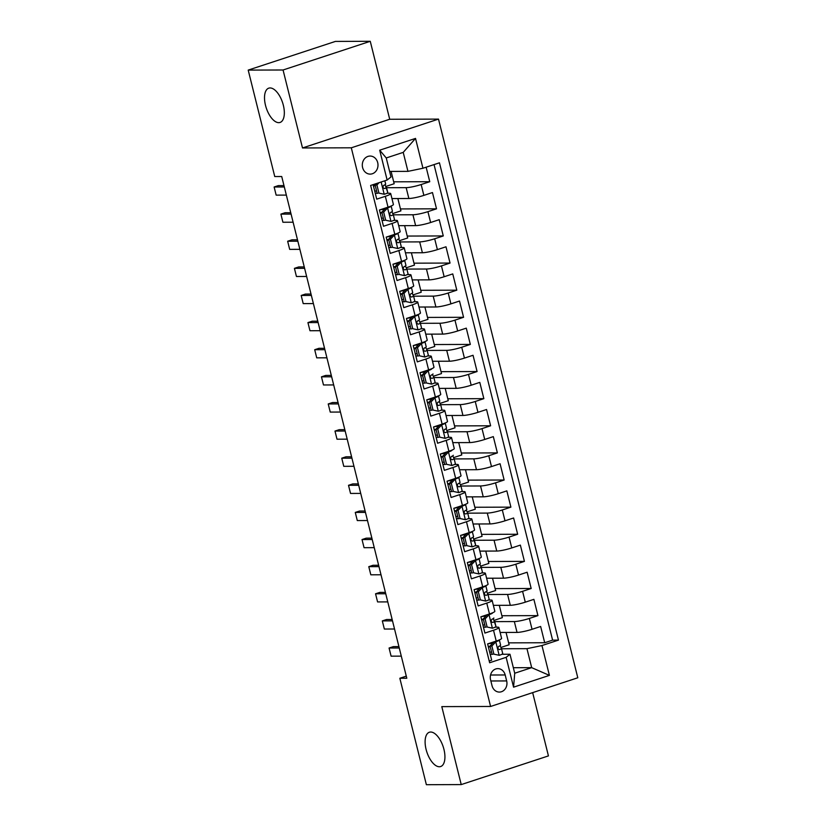 <?xml version="1.0" encoding="UTF-8"?>
<svg xmlns="http://www.w3.org/2000/svg" width="826" height="826" viewBox="0 0 826 826"><rect width="100%" height="100%" fill="white"/><g stroke="black" fill="none" stroke-linecap="round" stroke-linejoin="round"><path stroke-width="1.24" d="M278.754 122.661A18.048 8.59 71.8 0 1 265.858 106.657A18.048 8.59 71.8 0 1 268.78 88.155A18.048 8.59 71.8 0 1 270.092 87.948A18.048 8.59 71.8 0 1 282.988 103.942A18.048 8.59 71.8 0 1 280.066 122.444A18.048 8.59 71.8 0 1 278.754 122.661M439.339 766.745A18.048 8.59 71.8 0 1 426.453 750.751A18.048 8.59 71.8 0 1 429.375 732.239A18.048 8.59 71.8 0 1 430.687 732.032A18.048 8.59 71.8 0 1 443.583 748.026A18.048 8.59 71.8 0 1 440.65 766.538A18.048 8.59 71.8 0 1 439.339 766.745M362.604 167.564A9.024 7.847 89.8 0 0 370.172 174.11A9.024 7.847 89.8 0 0 377.688 162.598A9.024 7.847 89.8 0 0 370.11 156.052A9.024 7.847 89.8 0 0 362.604 167.564M370.265 41.3L283.06 69.993L302.502 147.957L389.707 119.264L370.265 41.3L335.408 41.414L248.203 70.096L274.748 176.547L281.718 176.527L406.805 678.239L399.836 678.26L426.371 784.7L461.228 784.586L548.433 755.904L532.656 692.622M389.707 119.264L438.503 119.109L577.797 677.774L490.592 706.467L351.298 147.802L438.503 119.109M373.115 184.642L376.728 199.149L385.329 196.32L388.034 207.171A11.285 1.518 -14 0 0 393.403 204.456L390.708 193.614A11.285 1.518 166 0 1 385.329 196.32M388.034 207.171L379.433 210L383.491 226.272L392.092 223.443L394.797 234.285A11.285 1.518 -14 0 0 400.166 231.579L397.461 220.728A11.285 1.518 166 0 1 392.092 223.443M394.797 234.285L386.196 237.124L390.254 253.386L398.855 250.557L401.56 261.408A11.285 1.518 -14 0 0 406.929 258.693L404.224 247.852A11.285 1.518 166 0 1 398.855 250.557M401.56 261.408L392.959 264.237L397.017 280.51L405.618 277.681L408.323 288.532A11.285 1.518 -14 0 0 413.692 285.817L410.987 274.965A11.285 1.518 166 0 1 405.618 277.681M408.323 288.532L399.722 291.361L403.78 307.633L412.38 304.804L415.086 315.646A11.285 1.518 -14 0 0 420.455 312.94L417.75 302.089A11.285 1.518 166 0 1 412.38 304.804M415.086 315.646L406.485 318.475L410.543 334.747L419.143 331.918L421.849 342.769A11.285 1.518 -14 0 0 427.218 340.054L424.512 329.202A11.285 1.518 166 0 1 419.143 331.918M421.849 342.769L413.248 345.598L417.295 361.871L425.906 359.042L428.611 369.883A11.285 1.518 -14 0 0 433.98 367.178L431.275 356.326A11.285 1.518 166 0 1 425.906 359.042M428.611 369.883L420 372.712L424.058 388.984L432.669 386.155L435.364 397.007A11.285 1.518 -14 0 0 440.743 394.291L438.038 383.45A11.285 1.518 166 0 1 432.669 386.155M435.364 397.007L426.763 399.836L430.821 416.108L439.422 413.279L442.127 424.13A11.285 1.518 -14 0 0 447.506 421.415L444.801 410.563A11.285 1.518 166 0 1 439.422 413.279M442.127 424.13L433.526 426.959L437.584 443.232L446.185 440.392L448.89 451.244A11.285 1.518 -14 0 0 454.259 448.528L451.554 437.687A11.285 1.518 166 0 1 446.185 440.392M448.89 451.244L440.289 454.073L444.347 470.345L452.947 467.516L455.653 478.368A11.285 1.518 -14 0 0 461.022 475.652L458.316 464.801A11.285 1.518 166 0 1 452.947 467.516M455.653 478.368L447.052 481.197L451.11 497.469L459.71 494.64L462.415 505.481A11.285 1.518 -14 0 0 467.784 502.776L465.079 491.924A11.285 1.518 166 0 1 459.71 494.64M462.415 505.481L453.815 508.31L457.872 524.582L466.473 521.753L469.178 532.605A11.285 1.518 -14 0 0 474.547 529.889L471.842 519.048A11.285 1.518 166 0 1 466.473 521.753M469.178 532.605L460.578 535.434L464.635 551.706L473.236 548.877L475.941 559.718A11.285 1.518 -14 0 0 481.31 557.013L478.605 546.162A11.285 1.518 166 0 1 473.236 548.877M475.941 559.718L467.34 562.558L471.398 578.83L479.999 575.99L482.704 586.842A11.285 1.518 -14 0 0 488.073 584.127L485.368 573.285A11.285 1.518 166 0 1 479.999 575.99M482.704 586.842L474.093 589.671L478.151 605.943L486.762 603.114L489.467 613.966A11.285 1.518 -14 0 0 494.836 611.25L492.131 600.399A11.285 1.518 166 0 1 486.762 603.114M489.467 613.966L480.856 616.795L484.914 633.067L493.514 630.238A11.285 1.518 -14 0 0 498.894 627.523A11.285 1.518 -14 0 0 497.366 627.151L495.115 627.161M500.122 632.468L517.045 632.417A11.285 1.518 -14 0 0 532.047 629.298L540.648 626.469L544.706 642.742L508.64 642.855M494.753 621.627L514.34 621.565A11.285 1.518 -14 0 0 529.342 618.447L537.943 615.618L501.878 615.731M537.943 615.618L533.885 599.346L525.284 602.175A11.285 1.518 -14 0 1 510.282 605.293L493.359 605.344M486.597 578.231L503.519 578.179A11.285 1.518 -14 0 0 518.521 575.061L527.133 572.222L531.18 588.494L495.115 588.608M479.834 551.107L496.756 551.056A11.285 1.518 -14 0 0 511.759 547.937L520.37 545.108L524.427 561.381L488.352 561.494M473.081 523.994L489.994 523.932A11.285 1.518 -14 0 0 505.006 520.814L513.607 517.985L517.665 534.257L481.599 534.37M466.318 496.87L483.241 496.818A11.285 1.518 -14 0 0 498.243 493.7L506.844 490.871L510.902 507.143L474.836 507.257M459.555 469.746L476.478 469.695A11.285 1.518 -14 0 0 491.48 466.576L500.081 463.747L504.139 480.02L468.074 480.133M452.793 442.633L469.715 442.581A11.285 1.518 -14 0 0 484.717 439.463L493.318 436.624L497.376 452.896L461.311 453.02M446.03 415.509L462.952 415.457A11.285 1.518 -14 0 0 477.955 412.339L486.555 409.51L490.613 425.782L454.548 425.896M439.267 388.396L456.189 388.344A11.285 1.518 -14 0 0 471.192 385.215L479.792 382.386L483.85 398.659L447.785 398.772M432.504 361.272L449.427 361.22A11.285 1.518 -14 0 0 464.429 358.102L473.04 355.273L477.087 371.545L441.022 371.659M425.741 334.158L442.664 334.096A11.285 1.518 -14 0 0 457.666 330.978L466.277 328.149L470.335 344.421L434.259 344.535M418.978 307.035L435.901 306.983A11.285 1.518 -14 0 0 450.913 303.865L459.514 301.036L463.572 317.298L427.496 317.421M412.226 279.911L429.138 279.859A11.285 1.518 -14 0 0 444.151 276.741L452.751 273.912L456.809 290.184L420.744 290.298M405.463 252.797L422.385 252.746A11.285 1.518 -14 0 0 437.388 249.617L445.988 246.788L450.046 263.06L413.981 263.174M398.7 225.674L415.623 225.622A11.285 1.518 -14 0 0 430.625 222.504L439.225 219.675L443.283 235.947L407.218 236.06M391.937 198.56L408.86 198.498A11.285 1.518 -14 0 0 423.862 195.38L432.463 192.551L436.52 208.823L400.455 208.937M390.708 193.614A11.285 1.518 166 0 0 389.18 193.243L386.929 193.243M377.833 193.274L375.262 193.284M397.461 220.728A11.285 1.518 166 0 0 395.943 220.356L393.692 220.366M384.596 220.397L382.025 220.397M404.224 247.852A11.285 1.518 166 0 0 402.706 247.48L400.445 247.48M391.359 247.511L388.788 247.521M410.987 274.965A11.285 1.518 166 0 0 409.469 274.593L407.208 274.604M398.122 274.635L395.551 274.645M417.75 302.089A11.285 1.518 166 0 0 416.232 301.717L413.971 301.727M404.885 301.748L402.314 301.758M424.512 329.202A11.285 1.518 166 0 0 422.995 328.831L420.733 328.841M411.637 328.872L409.076 328.882M431.275 356.326A11.285 1.518 166 0 0 429.757 355.954L427.496 355.965M418.4 355.996L415.839 355.996M438.038 383.45A11.285 1.518 166 0 0 436.51 383.078L434.259 383.078M425.163 383.109L422.602 383.119M444.801 410.563A11.285 1.518 166 0 0 443.273 410.192L441.022 410.202M431.926 410.233L429.355 410.233M451.554 437.687A11.285 1.518 166 0 0 450.036 437.315L447.785 437.315M438.689 437.346L436.118 437.357M458.316 464.801A11.285 1.518 166 0 0 456.799 464.429L454.537 464.439M445.451 464.47L442.881 464.48M465.079 491.924A11.285 1.518 166 0 0 463.562 491.553L461.3 491.563M452.214 491.584L449.643 491.594M471.842 519.048A11.285 1.518 166 0 0 470.324 518.676L468.063 518.676M458.977 518.707L456.406 518.718M478.605 546.162A11.285 1.518 166 0 0 477.087 545.79L474.826 545.8M465.73 545.831L463.169 545.831M485.368 573.285A11.285 1.518 166 0 0 483.85 572.914L481.589 572.914M472.493 572.945L469.932 572.955M492.131 600.399A11.285 1.518 166 0 0 490.613 600.027L488.352 600.037M479.256 600.068L476.695 600.079M506.668 680.934L505.182 674.966A8.745 7.599 89.8 0 0 497.841 668.626A8.745 7.599 89.8 0 0 490.561 679.767L492.048 685.735A8.745 7.599 89.8 0 0 499.389 692.074A8.745 7.599 89.8 0 0 506.668 680.934L490.861 680.975M389.604 171.426L407.951 171.364L403.222 152.376L386.248 157.962L390.987 176.95L387.136 180.027L370.637 185.458L489.642 662.762L506.142 657.331L509.983 654.254L501.878 654.275M387.136 180.027L379.692 150.198L415.519 138.417L422.953 168.246L439.453 162.815L558.459 640.119L541.959 645.55L549.404 675.379L513.576 687.17L506.142 657.331M386.568 187.719L406.155 187.657L408.86 198.498M393.331 214.832L412.917 214.77L415.623 225.622M400.094 241.956L419.68 241.894L422.385 252.746M406.857 269.08L426.443 269.018L429.138 279.859M413.62 296.193L433.196 296.131L435.901 306.983M420.382 323.317L439.959 323.255L442.664 334.096M427.145 350.43L446.721 350.369L449.427 361.22M433.898 377.554L453.484 377.492L456.189 388.344M440.661 404.668L460.247 404.606L462.952 415.457M447.424 431.791L467.01 431.73L469.715 442.581M454.186 458.915L473.773 458.853L476.478 469.695M460.949 486.029L480.536 485.967L483.241 496.818M467.712 513.153L487.288 513.091L489.994 523.932M474.475 540.266L494.051 540.204L496.756 551.056M481.238 567.39L500.814 567.328L503.519 578.179M487.99 594.513L507.577 594.452L510.282 605.293M486.018 627.182L483.458 627.192M544.706 642.742L552.604 640.14L434.042 164.601M406.155 187.657A11.285 1.518 166 0 0 421.157 184.539L429.757 181.71L426.144 167.193M436.52 208.823L427.92 211.652A11.285 1.518 166 0 1 412.917 214.77M443.283 235.947L434.683 238.776A11.285 1.518 166 0 1 419.68 241.894M450.046 263.06L441.445 265.889A11.285 1.518 166 0 1 426.443 269.018M456.809 290.184L448.208 293.013A11.285 1.518 166 0 1 433.196 296.131M463.572 317.298L454.961 320.137A11.285 1.518 166 0 1 439.959 323.255M470.335 344.421L461.724 347.25A11.285 1.518 166 0 1 446.721 350.369M477.087 371.545L468.487 374.374A11.285 1.518 166 0 1 453.484 377.492M483.85 398.659L475.249 401.488A11.285 1.518 166 0 1 460.247 404.606M490.613 425.782L482.012 428.611A11.285 1.518 166 0 1 467.01 431.73M497.376 452.896L488.775 455.735A11.285 1.518 166 0 1 473.773 458.853M504.139 480.02L495.538 482.849A11.285 1.518 166 0 1 480.536 485.967M510.902 507.143L502.301 509.972A11.285 1.518 166 0 1 487.288 513.091M517.665 534.257L509.064 537.086A11.285 1.518 166 0 1 494.051 540.204M524.427 561.381L515.816 564.21A11.285 1.518 166 0 1 500.814 567.328M531.18 588.494L522.579 591.323A11.285 1.518 166 0 1 507.577 594.452M489.199 660.996L491.676 660.18L487.619 643.908L496.219 641.079A11.285 1.518 -14 0 0 501.599 638.374L498.894 627.523M492.781 654.306L490.21 654.316M509.983 654.254L514.722 673.231L531.686 667.656L526.957 648.668L541.959 645.55M513.338 667.707L531.686 667.656L549.404 675.379M501.516 648.751L526.957 648.668M283.06 69.993L248.203 70.096M302.502 147.957L351.298 147.802M490.592 706.467L441.796 706.622L461.228 784.586M406.289 676.133L399.836 678.26M552.604 640.14L558.459 640.119M506.049 632.448L509.115 644.765L500.928 647.46M429.757 181.71L393.692 181.823M499.286 605.334L502.353 617.652L494.165 620.347M492.523 578.21L495.6 590.528L487.402 593.223M485.76 551.087L488.837 563.415L480.639 566.109M478.997 523.973L482.074 536.291L473.887 538.986M472.235 496.849L475.311 509.167L467.124 511.862M465.482 469.736L468.548 482.054L460.361 484.748M458.719 442.612L461.786 454.93L453.598 457.625M451.956 415.488L455.023 427.816L446.835 430.511M445.193 388.375L448.26 400.693L440.072 403.387M438.43 361.251L441.507 373.579L433.309 376.274M431.668 334.138L434.744 346.455L426.546 349.15M424.905 307.014L427.982 319.332L419.794 322.026M418.142 279.9L421.219 292.218L413.031 294.913M411.389 252.777L414.456 265.094L406.268 267.789M404.626 225.653L407.693 237.981L399.505 240.676M397.864 198.539L400.93 210.857L392.742 213.552M391.101 171.416L394.167 183.733L385.979 186.428M422.953 168.246L407.951 171.364M514.722 673.231L513.576 687.17M379.692 150.198L386.248 157.962M415.519 138.417L403.222 152.376M494.175 641.75L495.889 641.75L491.862 646.015L493.886 654.151L499.276 655.307A7.475 1.002 -14 0 0 502.714 653.552A7.475 1.002 -14 0 0 502.704 653.521L501.434 648.431A7.475 1.002 -14 0 0 501.423 648.369L500.184 646.087A21.579 2.901 -14 0 0 499.875 645.818M499.276 655.307L493.886 654.151M491.522 651.951A17.914 2.406 -14 0 0 489.694 652.21M495.889 641.75A7.475 1.002 -14 0 0 499.338 639.995A7.475 1.002 -14 0 0 499.317 639.954L499.307 639.933M491.862 646.015L490.045 646.015L492.069 654.151M490.045 646.015L494.082 641.75M490.086 646.2A21.579 2.901 -14 0 0 488.269 646.51M488.403 647.057A17.914 2.406 166 0 1 490.241 646.799M492.668 643.247A17.914 2.406 -14 0 0 488.238 643.712M499.338 640.026L500.608 645.106A7.475 1.002 166 0 1 500.618 645.147A7.475 1.002 166 0 1 498.77 646.324C497.459 647.997 497.727 649.081 499.585 649.577A7.475 1.002 -14 0 0 501.434 648.4L502.714 653.552M399.268 647.997L389.077 648.028L393.321 646.634L398.927 646.613M401.291 656.133L391.101 656.164L389.077 648.028M487.423 614.637L489.137 614.627L485.099 618.891L487.123 627.027L492.513 628.194A7.475 1.002 -14 0 0 495.951 626.428A7.475 1.002 -14 0 0 495.941 626.397L493.421 618.973A21.579 2.901 -14 0 0 493.112 618.705M492.513 628.194L487.123 627.027M484.759 624.828A17.914 2.406 -14 0 0 482.931 625.096M489.137 614.627A7.475 1.002 -14 0 0 492.575 612.871A7.475 1.002 -14 0 0 492.564 612.84L492.554 612.82M485.099 618.891L483.282 618.901L485.316 627.037M483.282 618.901L487.319 614.637M483.324 619.077A21.579 2.901 -14 0 0 481.506 619.386M481.641 619.944A17.914 2.406 166 0 1 483.478 619.676M485.905 616.124A17.914 2.406 -14 0 0 481.475 616.588M493.855 618.024L493.845 617.993A7.475 1.002 166 0 1 493.855 618.024A7.475 1.002 166 0 1 492.017 619.201C490.696 620.884 490.964 621.968 492.823 622.453A7.475 1.002 -14 0 0 494.671 621.276A7.475 1.002 -14 0 0 494.66 621.245M392.505 620.873L382.314 620.904L386.558 619.51L392.164 619.49M394.539 629.009L384.348 629.04L382.314 620.904M480.66 587.513L482.374 587.513L478.337 591.767L480.36 599.903L485.75 601.07A7.475 1.002 -14 0 0 489.188 599.315A7.475 1.002 -14 0 0 489.178 599.273L487.908 594.193M485.75 601.07L480.36 599.903M477.996 597.714A17.914 2.406 -14 0 0 476.168 597.972M482.374 587.513A7.475 1.002 -14 0 0 485.812 585.748A7.475 1.002 -14 0 0 485.802 585.717L485.791 585.696M478.337 591.767L476.519 591.777L478.553 599.913M476.519 591.777L480.556 587.513M485.812 585.789L487.082 590.869A7.475 1.002 166 0 1 487.092 590.9A7.475 1.002 166 0 1 485.254 592.077C483.933 593.76 484.201 594.844 486.06 595.34A7.475 1.002 -14 0 0 487.908 594.162A7.475 1.002 -14 0 0 487.898 594.121L486.659 591.85A21.579 2.901 -14 0 0 486.349 591.581M476.571 591.963A21.579 2.901 -14 0 0 474.743 592.263M474.888 592.82A17.914 2.406 166 0 1 476.716 592.562M479.142 589.01A17.914 2.406 -14 0 0 474.723 589.465M385.742 593.76L375.551 593.791L379.795 592.397L385.401 592.376M387.776 601.896L377.585 601.927L375.551 593.791M473.897 560.4L475.611 560.389L471.574 564.654L473.597 572.79L478.987 573.946A7.475 1.002 -14 0 0 482.436 572.191A7.475 1.002 -14 0 0 482.415 572.16L481.145 567.07A7.475 1.002 -14 0 0 481.135 567.008L479.896 564.736A21.579 2.901 -14 0 0 479.586 564.457M478.987 573.946L473.597 572.79M471.243 570.59A17.914 2.406 -14 0 0 469.405 570.859M475.611 560.389A7.475 1.002 -14 0 0 479.049 558.634A7.475 1.002 -14 0 0 479.039 558.603L479.028 558.582M471.574 564.654L469.757 564.654L471.791 572.79M469.757 564.654L473.794 560.4M469.808 564.839A21.579 2.901 -14 0 0 467.981 565.149M468.125 565.707A17.914 2.406 166 0 1 469.953 565.438M472.389 561.887A17.914 2.406 -14 0 0 467.96 562.351M479.049 558.665L480.319 563.755A7.475 1.002 166 0 1 480.34 563.786A7.475 1.002 166 0 1 478.491 564.963C477.17 566.646 477.438 567.73 479.297 568.216A7.475 1.002 -14 0 0 481.145 567.039L482.436 572.191M378.979 566.636L368.788 566.667L373.032 565.273L378.638 565.252M381.013 574.772L370.822 574.803L368.788 566.667M467.134 533.276L468.848 533.266L464.811 537.53L466.835 545.666L472.224 546.833A7.475 1.002 -14 0 0 475.673 545.077A7.475 1.002 -14 0 0 475.652 545.036L473.133 537.612A21.579 2.901 -14 0 0 472.823 537.344M472.224 546.833L466.835 545.666M464.48 543.477A17.914 2.406 -14 0 0 462.643 543.735M468.848 533.266A7.475 1.002 -14 0 0 472.286 531.51A7.475 1.002 -14 0 0 472.276 531.479L472.265 531.459M464.811 537.53L462.994 537.54L465.028 545.676M462.994 537.54L467.031 533.276M463.045 537.726A21.579 2.901 -14 0 0 461.218 538.025M461.362 538.583A17.914 2.406 166 0 1 463.19 538.325M465.627 534.763A17.914 2.406 -14 0 0 461.197 535.227M472.296 531.552L473.556 536.632A7.475 1.002 166 0 1 473.577 536.663A7.475 1.002 166 0 1 471.729 537.84C470.407 539.523 470.686 540.607 472.544 541.092A7.475 1.002 -14 0 0 474.382 539.915A7.475 1.002 -14 0 0 474.372 539.884M372.216 539.512L362.025 539.554L366.269 538.149L371.876 538.139M374.25 547.648L364.06 547.69L362.025 539.554M460.371 506.152L462.085 506.152L458.048 510.416L460.082 518.552L465.472 519.709A7.475 1.002 -14 0 0 468.91 517.954A7.475 1.002 -14 0 0 468.9 517.923L467.63 512.832M465.472 519.709L460.082 518.552M457.718 516.353A17.914 2.406 -14 0 0 455.88 516.611M462.085 506.152A7.475 1.002 -14 0 0 465.523 504.397A7.475 1.002 -14 0 0 465.513 504.356L465.503 504.335M458.048 510.416L456.241 510.416L458.265 518.552M456.241 510.416L460.268 506.152M465.534 504.428L466.804 509.508A7.475 1.002 166 0 1 466.814 509.549A7.475 1.002 166 0 1 464.966 510.726C463.644 512.399 463.923 513.483 465.781 513.979A7.475 1.002 -14 0 0 467.619 512.801L466.37 510.489A21.579 2.901 -14 0 0 466.06 510.22M456.282 510.602A21.579 2.901 -14 0 0 454.455 510.912M454.599 511.459A17.914 2.406 166 0 1 456.427 511.201M458.864 507.649A17.914 2.406 -14 0 0 454.434 508.114M467.619 512.801A7.475 1.002 -14 0 0 467.609 512.77L468.91 517.954M365.464 512.399L355.273 512.43L359.506 511.036L365.113 511.015M367.487 520.535L357.297 520.566L355.273 512.43M453.608 479.039L455.322 479.028L451.285 483.293L453.319 491.429L458.709 492.595A7.475 1.002 -14 0 0 462.147 490.83A7.475 1.002 -14 0 0 462.137 490.799L460.867 485.719M458.709 492.595L453.319 491.429M450.955 489.229A17.914 2.406 -14 0 0 449.117 489.498M455.322 479.028A7.475 1.002 -14 0 0 458.76 477.273A7.475 1.002 -14 0 0 458.75 477.242L458.74 477.221M451.285 483.293L449.478 483.303L451.502 491.439M449.478 483.303L453.515 479.039M458.771 477.304L460.041 482.394A7.475 1.002 166 0 1 460.051 482.425A7.475 1.002 166 0 1 458.203 483.602C456.892 485.285 457.16 486.369 459.019 486.855A7.475 1.002 -14 0 0 460.856 485.678A7.475 1.002 -14 0 0 460.846 485.647L459.607 483.375A21.579 2.901 -14 0 0 459.308 483.107M449.52 483.478A21.579 2.901 -14 0 0 447.702 483.788M447.837 484.346A17.914 2.406 166 0 1 449.674 484.077M452.101 480.525A17.914 2.406 -14 0 0 447.671 480.99M358.701 485.275L348.51 485.306L352.754 483.912L358.35 483.891M360.725 493.411L350.534 493.442L348.51 485.306M446.845 451.915L448.559 451.915L444.522 456.179L446.556 464.315L451.946 465.472A7.475 1.002 -14 0 0 455.384 463.716A7.475 1.002 -14 0 0 455.374 463.685L454.104 458.564A7.475 1.002 -14 0 0 454.083 458.533L452.855 456.251A21.579 2.901 -14 0 0 452.545 455.983M451.946 465.472L446.556 464.315M444.192 462.116A17.914 2.406 -14 0 0 442.364 462.374M448.559 451.915A7.475 1.002 -14 0 0 452.008 450.149A7.475 1.002 -14 0 0 451.987 450.118L451.977 450.098M444.522 456.179L442.715 456.179L444.739 464.315M442.715 456.179L446.752 451.915M442.757 456.365A21.579 2.901 -14 0 0 440.939 456.664M441.074 457.222A17.914 2.406 166 0 1 442.912 456.964M445.338 453.412A17.914 2.406 -14 0 0 440.908 453.866M453.288 455.312L453.278 455.271A7.475 1.002 166 0 1 453.288 455.312A7.475 1.002 166 0 1 451.44 456.479C450.129 458.162 450.397 459.246 452.256 459.741A7.475 1.002 -14 0 0 454.104 458.564L455.374 463.685M351.938 458.162L341.747 458.193L345.991 456.799L351.587 456.778M353.962 466.298L343.771 466.329L341.747 458.193M440.082 424.801L441.796 424.791L437.759 429.055L439.793 437.191L445.183 438.348A7.475 1.002 -14 0 0 448.621 436.593A7.475 1.002 -14 0 0 448.611 436.562L447.341 431.482M445.183 438.348L439.793 437.191M437.429 434.992A17.914 2.406 -14 0 0 435.601 435.261M441.796 424.791A7.475 1.002 -14 0 0 445.245 423.036A7.475 1.002 -14 0 0 445.224 423.005L445.214 422.984M437.759 429.055L435.952 429.066L437.976 437.202M435.952 429.066L439.99 424.801M445.245 423.067L446.515 428.157A7.475 1.002 166 0 1 446.525 428.188A7.475 1.002 166 0 1 444.677 429.365C443.366 431.048 443.634 432.132 445.493 432.618A7.475 1.002 -14 0 0 447.341 431.44L446.092 429.138A21.579 2.901 -14 0 0 445.782 428.859M435.994 429.241A21.579 2.901 -14 0 0 434.177 429.551M434.311 430.109A17.914 2.406 166 0 1 436.149 429.84M438.575 426.288A17.914 2.406 -14 0 0 434.146 426.753M447.341 431.44A7.475 1.002 -14 0 0 447.32 431.409L448.621 436.593M345.175 431.038L334.984 431.069L339.228 429.675L344.834 429.654M347.199 439.174L337.008 439.205L334.984 431.069M433.33 397.678L435.044 397.678L431.007 401.932L433.03 410.068L438.42 411.234A7.475 1.002 -14 0 0 441.858 409.479A7.475 1.002 -14 0 0 441.848 409.438L440.578 404.358M438.42 411.234L433.03 410.068M430.666 407.879A17.914 2.406 -14 0 0 428.839 408.137M435.044 397.678A7.475 1.002 -14 0 0 438.482 395.912A7.475 1.002 -14 0 0 438.472 395.881L438.451 395.86M431.007 401.932L429.19 401.942L431.213 410.078M429.19 401.942L433.227 397.678M438.482 395.953L439.752 401.033A7.475 1.002 166 0 1 439.762 401.064A7.475 1.002 166 0 1 437.925 402.241C436.603 403.924 436.871 405.008 438.73 405.504A7.475 1.002 -14 0 0 440.578 404.327A7.475 1.002 -14 0 0 440.568 404.286L439.329 402.014A21.579 2.901 -14 0 0 439.019 401.746M429.231 402.128A21.579 2.901 -14 0 0 427.414 402.427M427.548 402.985A17.914 2.406 166 0 1 429.386 402.727M431.812 399.175A17.914 2.406 -14 0 0 427.383 399.629M338.412 403.914L328.221 403.955L332.465 402.551L338.071 402.541M340.446 412.05L330.245 412.091L328.221 403.955M426.567 370.554L428.281 370.554L424.244 374.818L426.268 382.954L431.657 384.111A7.475 1.002 -14 0 0 435.095 382.355A7.475 1.002 -14 0 0 435.085 382.324L433.815 377.203A7.475 1.002 -14 0 0 433.805 377.172L432.566 374.89A21.579 2.901 -14 0 0 432.256 374.622M431.657 384.111L426.268 382.954M423.903 380.755A17.914 2.406 -14 0 0 422.076 381.013M428.281 370.554A7.475 1.002 -14 0 0 431.719 368.799A7.475 1.002 -14 0 0 431.709 368.768L431.699 368.747M424.244 374.818L422.427 374.818L424.461 382.954M422.427 374.818L426.464 370.564M422.478 375.004A21.579 2.901 -14 0 0 420.651 375.314M420.785 375.861A17.914 2.406 166 0 1 422.623 375.603M425.049 372.051A17.914 2.406 -14 0 0 420.62 372.516M433 373.951L432.989 373.92A7.475 1.002 166 0 1 433 373.951A7.475 1.002 166 0 1 431.162 375.128C429.84 376.801 430.109 377.895 431.967 378.38A7.475 1.002 -14 0 0 433.815 377.203L435.085 382.324M331.649 376.801L321.459 376.832L325.702 375.438L331.309 375.417M333.683 384.937L323.493 384.968L321.459 376.832M419.804 343.44L421.518 343.43L417.481 347.694L419.505 355.83L424.894 356.997A7.475 1.002 -14 0 0 428.333 355.232A7.475 1.002 -14 0 0 428.322 355.201L427.052 350.121M424.894 356.997L419.505 355.83M417.151 353.631A17.914 2.406 -14 0 0 415.313 353.9M421.518 343.43A7.475 1.002 -14 0 0 424.956 341.675A7.475 1.002 -14 0 0 424.946 341.644L424.936 341.623M417.481 347.694L415.664 347.705L417.698 355.841M415.664 347.705L419.701 343.44M424.956 341.716L426.226 346.796A7.475 1.002 166 0 1 426.237 346.827A7.475 1.002 166 0 1 424.399 348.004C423.077 349.687 423.346 350.771 425.204 351.256A7.475 1.002 -14 0 0 427.052 350.079L425.803 347.777A21.579 2.901 -14 0 0 425.493 347.509M415.715 347.88A21.579 2.901 -14 0 0 413.888 348.19M414.032 348.748A17.914 2.406 166 0 1 415.86 348.479M418.297 344.927A17.914 2.406 -14 0 0 413.867 345.392M427.052 350.079A7.475 1.002 -14 0 0 427.042 350.048L428.333 355.232M324.886 349.677L314.696 349.708L318.939 348.314L324.546 348.304M326.92 357.813L316.73 357.844L314.696 349.708M413.041 316.317L414.755 316.317L410.718 320.581L412.742 328.717L418.132 329.873A7.475 1.002 -14 0 0 421.58 328.118A7.475 1.002 -14 0 0 421.559 328.087L420.3 322.997M418.132 329.873L412.742 328.717M410.388 326.518A17.914 2.406 -14 0 0 408.55 326.776M414.755 316.317A7.475 1.002 -14 0 0 418.193 314.561A7.475 1.002 -14 0 0 418.183 314.52L418.173 314.5M410.718 320.581L408.901 320.581L410.935 328.717M408.901 320.581L412.938 316.317M418.204 314.592L419.463 319.672A7.475 1.002 166 0 1 419.484 319.714A7.475 1.002 166 0 1 417.636 320.891C416.314 322.563 416.583 323.647 418.441 324.143A7.475 1.002 -14 0 0 420.289 322.966A7.475 1.002 -14 0 0 420.279 322.935L419.04 320.653A21.579 2.901 -14 0 0 418.73 320.385M408.953 320.767A21.579 2.901 -14 0 0 407.125 321.077M407.27 321.624A17.914 2.406 166 0 1 409.097 321.366M411.534 317.814A17.914 2.406 -14 0 0 407.104 318.278M318.124 322.563L307.933 322.594L312.176 321.2L317.783 321.18M320.158 330.699L309.967 330.73L307.933 322.594M406.278 289.203L407.992 289.193L403.955 293.457L405.989 301.593L411.369 302.75A7.475 1.002 -14 0 0 414.817 300.994A7.475 1.002 -14 0 0 414.797 300.963L413.527 295.842A7.475 1.002 -14 0 0 413.516 295.811L412.277 293.54A21.579 2.901 -14 0 0 411.967 293.261M411.369 302.75L405.989 301.593M403.625 299.394A17.914 2.406 -14 0 0 401.787 299.662M407.992 289.193A7.475 1.002 -14 0 0 411.431 287.438A7.475 1.002 -14 0 0 411.42 287.407L411.41 287.386M403.955 293.457L402.138 293.467L404.172 301.604M402.138 293.467L406.175 289.203M402.19 293.643A21.579 2.901 -14 0 0 400.362 293.953M400.507 294.51A17.914 2.406 166 0 1 402.334 294.242M404.771 290.69A17.914 2.406 -14 0 0 400.342 291.155M412.721 292.59L411.431 287.438L412.701 292.559A7.475 1.002 166 0 1 412.721 292.59A7.475 1.002 166 0 1 410.873 293.767C409.551 295.45 409.83 296.534 411.689 297.019A7.475 1.002 -14 0 0 413.527 295.842L414.797 300.963M311.371 295.44L301.18 295.471L305.413 294.077L311.02 294.056M313.395 303.576L303.204 303.607L301.18 295.471M399.516 262.079L401.23 262.079L397.192 266.333L399.226 274.469L404.616 275.636A7.475 1.002 -14 0 0 408.054 273.881A7.475 1.002 -14 0 0 408.044 273.84L406.774 268.76M404.616 275.636L399.226 274.469M396.862 272.281A17.914 2.406 -14 0 0 395.024 272.539M401.23 262.079A7.475 1.002 -14 0 0 404.668 260.314A7.475 1.002 -14 0 0 404.657 260.283L404.647 260.262M397.192 266.333L395.386 266.344L397.409 274.48M395.386 266.344L399.423 262.079M404.678 260.355L405.948 265.435A7.475 1.002 166 0 1 405.958 265.466A7.475 1.002 166 0 1 404.11 266.643C402.799 268.326 403.067 269.41 404.926 269.906A7.475 1.002 -14 0 0 406.764 268.729L405.514 266.416A21.579 2.901 -14 0 0 405.215 266.148M395.427 266.53A21.579 2.901 -14 0 0 393.61 266.829M393.744 267.387A17.914 2.406 166 0 1 395.571 267.128M398.008 263.577A17.914 2.406 -14 0 0 393.579 264.031M406.764 268.729A7.475 1.002 -14 0 0 406.753 268.687L408.054 273.881M304.608 268.326L294.417 268.357L298.661 266.953L304.257 266.943M306.632 276.462L296.441 276.493L294.417 268.357M392.753 234.966L394.467 234.956L390.43 239.22L392.464 247.356L397.853 248.512A7.475 1.002 -14 0 0 401.291 246.757A7.475 1.002 -14 0 0 401.281 246.726L400.011 241.636M397.853 248.512L392.464 247.356M390.099 245.157A17.914 2.406 -14 0 0 388.261 245.425M394.467 234.956A7.475 1.002 -14 0 0 397.915 233.2A7.475 1.002 -14 0 0 397.895 233.169L397.884 233.149M390.43 239.22L388.623 239.22L390.646 247.356M388.623 239.22L392.66 234.966M397.915 233.231L399.185 238.322A7.475 1.002 166 0 1 399.195 238.353A7.475 1.002 166 0 1 397.347 239.53C396.036 241.213 396.304 242.297 398.163 242.782A7.475 1.002 -14 0 0 400.011 241.605A7.475 1.002 -14 0 0 399.99 241.574L398.762 239.292A21.579 2.901 -14 0 0 398.452 239.024M388.664 239.406A21.579 2.901 -14 0 0 386.847 239.716M386.981 240.263A17.914 2.406 166 0 1 388.819 240.005M391.245 236.453A17.914 2.406 -14 0 0 386.816 236.917M297.845 241.202L287.655 241.233L291.898 239.839L297.494 239.819M299.869 249.338L289.678 249.369L287.655 241.233M385.99 207.842L387.704 207.832L383.667 212.096L385.701 220.232L391.09 221.399A7.475 1.002 -14 0 0 394.529 219.633A7.475 1.002 -14 0 0 394.518 219.602L393.248 214.481A7.475 1.002 -14 0 0 393.228 214.45L391.999 212.179A21.579 2.901 -14 0 0 391.689 211.91M391.09 221.399L385.701 220.232M383.336 218.043A17.914 2.406 -14 0 0 381.509 218.301M387.704 207.832A7.475 1.002 -14 0 0 391.152 206.077A7.475 1.002 -14 0 0 391.132 206.046L391.121 206.025M383.667 212.096L381.86 212.106L383.884 220.243M381.86 212.106L385.897 207.842M381.901 212.292A21.579 2.901 -14 0 0 380.084 212.592M380.218 213.149A17.914 2.406 166 0 1 382.056 212.881M384.482 209.329A17.914 2.406 -14 0 0 380.053 209.794M391.152 206.118L392.422 211.198A7.475 1.002 166 0 1 392.433 211.229A7.475 1.002 166 0 1 390.584 212.406C389.273 214.089 389.542 215.173 391.4 215.658A7.475 1.002 -14 0 0 393.248 214.481L394.518 219.602M291.082 214.079L280.892 214.12L285.135 212.716L290.742 212.705M293.106 222.215L282.915 222.246L280.892 214.12M379.093 182.68L376.914 184.983L378.938 193.119L384.327 194.275A7.475 1.002 -14 0 0 387.766 192.52A7.475 1.002 -14 0 0 387.755 192.489L385.236 185.055A21.579 2.901 -14 0 0 384.926 184.787M384.327 194.275L378.938 193.119M376.573 190.92A17.914 2.406 -14 0 0 374.746 191.178M376.914 184.983L375.097 184.983L377.121 193.119M375.097 184.983L376.47 183.537M375.138 185.169A21.579 2.901 -14 0 0 373.321 185.478M373.455 186.026A17.914 2.406 166 0 1 375.293 185.767M384.833 180.791L385.659 184.074A7.475 1.002 166 0 1 385.67 184.115A7.475 1.002 166 0 1 383.822 185.292C382.51 186.965 382.779 188.049 384.637 188.545A7.475 1.002 -14 0 0 386.485 187.368A7.475 1.002 -14 0 0 386.475 187.337M284.32 186.965L274.129 186.996L278.372 185.602L283.979 185.582M286.343 195.101L276.152 195.132L274.129 186.996M514.34 621.565L517.045 632.417M529.342 618.447L532.047 629.298M421.157 184.539L423.862 195.38M427.92 211.652L430.625 222.504M434.683 238.776L437.388 249.617M441.445 265.889L444.151 276.741M448.208 293.013L450.913 303.865M454.961 320.137L457.666 330.978M461.724 347.25L464.429 358.102M468.487 374.374L471.192 385.215M475.249 401.488L477.955 412.339M482.012 428.611L484.717 439.463M488.775 455.735L491.48 466.576M495.538 482.849L498.243 493.7M502.301 509.972L505.006 520.814M509.064 537.086L511.759 547.937M515.816 564.21L518.521 575.061M522.579 591.323L525.284 602.175M493.514 630.238L496.219 641.079M490.551 675.007L505.182 674.966M495.796 641.854L499.141 655.276M489.033 614.74L492.379 628.163M494.671 621.317L495.941 626.397M482.27 587.616L485.616 601.039M475.508 560.493L478.853 573.925M468.745 533.379L472.09 546.802M474.392 539.956L475.652 545.036M461.982 506.255L465.337 519.678M455.219 479.142L458.575 492.564M448.466 452.018L451.812 465.441M441.704 424.894L445.049 438.327M434.941 397.781L438.286 411.203M428.178 370.657L431.523 384.08M421.415 343.544L424.76 356.966M414.652 316.42L417.997 329.842M407.889 289.306L411.234 302.729M401.126 262.183L404.482 275.605M394.374 235.059L397.719 248.481M387.611 207.946L390.956 221.368M381.137 181.999L384.193 194.244M386.485 187.399L387.755 192.489M500.618 645.147L499.338 639.995M489.188 599.315L487.908 594.162M487.092 590.9L485.812 585.748M480.34 563.786L479.049 558.634M473.577 536.663L472.286 531.51M466.814 509.549L465.523 504.397M462.147 490.83L460.856 485.678M460.051 482.425L458.76 477.273M446.525 428.188L445.245 423.036M441.858 409.479L440.578 404.327M439.762 401.064L438.482 395.912M426.237 346.827L424.956 341.675M421.58 328.118L420.289 322.966M419.484 319.714L418.193 314.561M405.958 265.466L404.668 260.314M401.291 246.757L400.011 241.605M399.195 238.353L397.915 233.2M392.433 211.229L391.152 206.077M385.67 184.115L384.844 180.78"/></g></svg>
